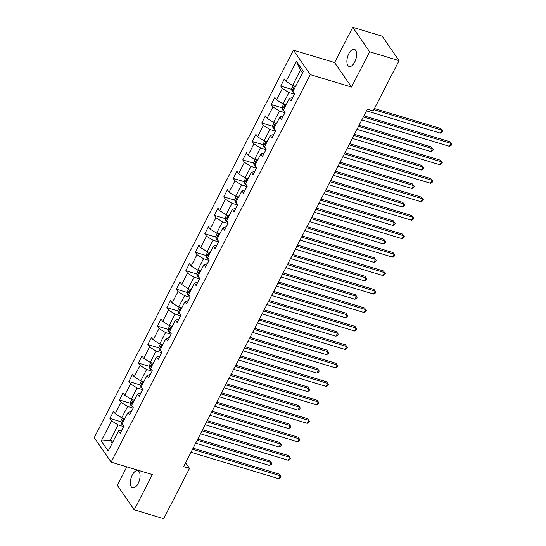 <?xml version="1.0" encoding="UTF-8"?>
<svg xmlns="http://www.w3.org/2000/svg" width="546" height="546" viewBox="0 0 546 546"><rect width="100%" height="100%" fill="white"/><g stroke="black" fill="none" stroke-linecap="round" stroke-linejoin="round"><path stroke-width="0.82" d="M138.131 483.476A8.968 4.307 -73.2 0 0 137.804 470.652A8.968 4.307 -73.2 0 0 132.289 475.006A8.968 4.307 -73.2 0 0 132.623 487.831A8.968 4.307 -73.2 0 0 138.131 483.476M354.682 62.121A8.968 4.307 -73.2 0 0 354.347 49.297A8.968 4.307 -73.2 0 0 348.839 53.651A8.968 4.307 -73.2 0 0 349.167 66.475A8.968 4.307 -73.2 0 0 354.682 62.121M126.836 466.864L117.335 485.346L134.227 509.827L163.663 518.7L189.517 468.4L185.62 462.749M293.407 50.15L94.253 437.653L111.152 462.134L310.299 74.631L293.407 50.15L334.616 62.572L351.508 87.053L369.635 51.781L352.736 27.3L334.616 62.572M352.736 27.3L382.173 36.172L399.065 60.654L369.635 51.781M121.97 429.838L118.523 430.896L120.188 433.312L123.84 426.214L122.168 423.798L128.01 412.435L129.675 414.851L133.326 407.746L131.661 405.33L137.496 393.973L139.169 396.382L142.813 389.284L141.148 386.868L146.99 375.505L148.655 377.921L152.307 370.823L150.635 368.407L156.477 357.043L158.142 359.459L161.793 352.354L160.128 349.938L165.964 338.581L167.636 340.997L171.28 333.893L169.615 331.477L175.457 320.113L177.122 322.529L180.774 315.431L179.108 313.015L184.944 301.651L186.609 304.067L190.261 296.963L188.595 294.547L194.431 283.19L196.103 285.606L199.747 278.501L198.082 276.085L203.924 264.721L205.589 267.137L209.241 260.039L207.576 257.623L213.411 246.26L215.076 248.676L218.728 241.571L217.062 239.162L222.905 227.798L224.57 230.214L228.214 223.109L226.549 220.693L232.391 209.33L234.057 211.746L237.708 204.648L236.043 202.232L241.878 190.868L243.543 193.284L247.195 186.179L245.529 183.77L251.372 172.406L253.037 174.822L256.681 167.718L255.016 165.302L260.858 153.938L262.524 156.354L266.175 149.256L264.51 146.84L270.345 135.476L272.01 137.892L275.662 130.787L273.996 128.378L279.839 117.015L281.504 119.431L285.155 112.326L283.483 109.91L289.325 98.546L290.991 100.962L294.642 93.864L292.977 91.448L303.317 71.328L296.376 61.268L300.477 70.072L292.567 85.456L295.584 86.364M118.523 430.896L108.183 451.016L101.242 440.963L111.582 420.843L109.917 418.427L120.932 421.744M296.376 61.268L286.036 81.388L284.37 78.972L280.719 86.077L282.384 88.493L276.542 99.857L274.877 97.441L271.226 104.539L272.898 106.955L267.055 118.318L265.39 115.902L261.739 123L263.404 125.416L257.569 136.78L255.903 134.364L252.252 141.469L253.917 143.885L248.075 155.248L246.41 152.832L242.758 159.93L244.431 162.346L238.588 173.71L236.923 171.294L233.272 178.392L234.937 180.808L229.102 192.172L227.436 189.755L223.785 196.86L225.45 199.276L219.608 210.633L217.943 208.224L214.291 215.322L215.963 217.738L210.121 229.102L208.456 226.686L204.805 233.784L206.47 236.2L200.635 247.563L198.962 245.147L195.318 252.252L196.983 254.668L191.141 266.025L189.476 263.616L185.824 270.714L187.496 273.13L181.654 284.493L179.989 282.077L176.338 289.175L178.003 291.591L172.167 302.955L170.495 300.539L166.851 307.644L168.516 310.06L162.674 321.417L161.009 319.007L157.357 326.105L159.029 328.521L153.187 339.885L151.522 337.469L147.87 344.567L149.536 346.983L143.7 358.347L142.028 355.931L138.384 363.035L140.049 365.451L134.207 376.808L132.541 374.399L128.89 381.497L130.555 383.913L124.72 395.277L123.055 392.861L119.403 399.959L121.069 402.375L115.233 413.738L113.561 411.322L109.917 418.427M399.065 60.654L373.218 110.954L367.328 109.18L183.627 466.625L189.517 468.4M128.01 412.435L131.463 411.377M124.781 418.714L121.765 417.806L127.607 406.442L133.142 408.108M115.233 413.738L121.765 417.806M121.069 402.375L127.607 406.442M137.496 393.973L140.95 392.915M134.275 400.252L131.258 399.344L137.094 387.981L142.629 389.646M124.72 395.277L131.258 399.344M130.555 383.913L137.094 387.981M146.99 375.505L150.437 374.454M143.762 381.784L140.745 380.876L146.581 369.512L152.116 371.184M134.207 376.808L140.745 380.876M140.049 365.451L146.581 369.512M156.477 357.043L159.93 355.985M153.249 363.322L150.232 362.414L156.074 351.051L161.609 352.716M143.7 358.347L150.232 362.414M149.536 346.983L156.074 351.051M165.964 338.581L169.417 337.524M162.742 344.86L159.725 343.953L165.561 332.589L171.096 334.254M153.187 339.885L159.725 343.953M159.029 328.521L165.561 332.589M175.457 320.113L178.904 319.062M172.229 326.392L169.212 325.484L175.054 314.121L180.583 315.793M162.674 321.417L169.212 325.484M168.516 310.06L175.054 314.121M184.944 301.651L188.397 300.593M181.716 307.93L178.699 307.023L184.541 295.659L190.076 297.324M172.167 302.955L178.699 307.023M178.003 291.591L184.541 295.659M194.431 283.19L197.884 282.132M191.209 289.469L188.193 288.561L194.028 277.197L199.563 278.863M181.654 284.493L188.193 288.561M187.496 273.13L194.028 277.197M203.924 264.721L207.371 263.67M200.696 271L197.679 270.093L203.522 258.729L209.05 260.401M191.141 266.025L197.679 270.093M196.983 254.668L203.522 258.729M213.411 246.26L216.864 245.202M210.183 252.539L207.166 251.631L213.008 240.267L218.543 241.939M200.635 247.563L207.166 251.631M206.47 236.2L213.008 240.267M222.905 227.798L226.351 226.74M219.676 234.077L216.66 233.169L222.495 221.806L228.03 223.471M210.121 229.102L216.66 233.169M215.963 217.738L222.495 221.806M232.391 209.33L235.838 208.279M229.163 215.615L226.146 214.701L231.989 203.337L237.517 205.009M219.608 210.633L226.146 214.701M225.45 199.276L231.989 203.337M241.878 190.868L245.331 189.81M238.65 197.147L235.633 196.239L241.475 184.876L247.01 186.548M229.102 192.172L235.633 196.239M234.937 180.808L241.475 184.876M251.372 172.406L254.818 171.348M248.143 178.685L245.127 177.778L250.962 166.414L256.497 168.079M238.588 173.71L245.127 177.778M244.431 162.346L250.962 166.414M260.858 153.938L264.312 152.887M257.63 160.224L254.613 159.309L260.456 147.946L265.991 149.618M248.075 155.248L254.613 159.309M253.917 143.885L260.456 147.946M270.345 135.476L273.799 134.418M267.117 141.755L264.1 140.848L269.942 129.484L275.477 131.156M257.569 136.78L264.1 140.848M263.404 125.416L269.942 129.484M279.839 117.015L283.285 115.957M276.61 123.294L273.594 122.386L279.429 111.022L284.964 112.688M267.055 118.318L273.594 122.386M272.898 106.955L279.429 111.022M289.325 98.546L292.779 97.495M286.097 104.832L283.081 103.917L288.923 92.561L294.458 94.226M276.542 99.857L283.081 103.917M282.384 88.493L288.923 92.561M286.036 81.388L292.567 85.456M134.227 509.827L152.354 474.556L111.152 462.134M351.508 87.053L310.299 74.631M302.477 72.966L300.477 70.072M113.227 441.202L110.21 440.294L112.203 443.188M123.649 426.576L118.113 424.904L110.21 440.294L101.242 440.963M111.582 420.843L118.113 424.904M280.719 86.077L291.741 89.401M271.226 104.539L282.248 107.862M261.739 123L272.761 126.324M252.252 141.469L263.274 144.792M242.758 159.93L253.781 163.254M233.272 178.392L244.294 181.716M223.785 196.86L234.807 200.177M214.291 215.322L225.314 218.646M204.805 233.784L215.827 237.107M195.318 252.252L206.333 255.569M185.824 270.714L196.847 274.037M176.338 289.175L187.36 292.499M166.851 307.644L177.866 310.961M157.357 326.105L168.38 329.429M147.87 344.567L158.893 347.891M138.384 363.035L149.399 366.352M128.89 381.497L139.912 384.821M119.403 399.959L130.426 403.282M363.336 116.96L451.01 143.386L449.495 146.348L361.814 119.915M363.916 115.827L449.87 141.735L451.747 144.24L451.139 145.42L449.495 146.348M449.87 141.735L451.747 144.24M293.195 85.647L291.646 88.657L291.953 91.162A3.713 1.167 27.2 0 0 293.878 92.752M366.475 110.845L440.363 133.115L441.878 130.153L440.738 128.501L374.467 108.524M294.601 88.275A3.713 1.167 -152.8 0 1 294.328 88.036L293.598 89.455A3.713 1.167 27.2 0 0 293.871 89.701M440.738 128.501L442.615 131.006L441.878 130.153L373.88 109.657M442.615 131.006L442.007 132.187L440.363 133.115M353.842 135.422L441.523 161.848L440.001 164.81L352.32 138.384M354.429 134.289L440.383 160.196L442.253 162.701L441.646 163.889L440.001 164.81M440.383 160.196L442.253 162.701M344.355 153.89L432.036 180.316L430.514 183.272L342.833 156.845M344.935 152.75L430.89 178.658L432.766 181.17L432.159 182.35L430.514 183.272M430.89 178.658L432.766 181.17M283.708 104.109L282.159 107.118L282.466 109.63A3.713 1.167 27.2 0 0 284.384 111.213M356.988 129.306L430.869 151.576L432.391 148.614L431.251 146.963L359.091 125.211M285.114 106.743A3.713 1.167 -152.8 0 1 284.841 106.497L284.111 107.917A3.713 1.167 27.2 0 0 284.384 108.163M431.251 146.963L433.121 149.468L432.391 148.614L358.51 126.344M433.121 149.468L432.514 150.655L430.869 151.576M274.215 122.57L272.672 125.587L272.973 128.092A3.713 1.167 27.2 0 0 274.897 129.682M347.495 147.768L421.382 170.038L422.904 167.083L421.758 165.424L349.604 143.68M275.628 125.205A3.713 1.167 -152.8 0 1 275.348 124.959L274.618 126.385A3.713 1.167 27.2 0 0 274.897 126.624M421.758 165.424L423.635 167.936L422.904 167.083L349.017 144.813M423.635 167.936L423.027 169.117L421.382 170.038M334.862 172.352L422.543 198.778L421.027 201.74L333.347 175.307M335.449 171.219L421.403 197.126L423.28 199.631L422.672 200.812L421.027 201.74M421.403 197.126L423.28 199.631M325.375 190.813L413.056 217.24L411.534 220.202L323.853 193.775M325.962 189.68L411.916 215.588L413.786 218.093L413.179 219.28L411.534 220.202M411.916 215.588L413.786 218.093M315.888 209.275L403.569 235.708L402.047 238.663L314.366 212.237M316.468 208.142L402.422 234.05L404.299 236.561L403.692 237.742L402.047 238.663M402.422 234.05L404.299 236.561M264.728 141.039L263.179 144.048L263.486 146.553A3.713 1.167 27.2 0 0 265.411 148.143M338.008 166.237L411.896 188.5L413.411 185.544L412.271 183.893L340.11 162.142M266.134 143.666A3.713 1.167 -152.8 0 1 265.861 143.427L265.131 144.847A3.713 1.167 27.2 0 0 265.404 145.086M412.271 183.893L414.148 186.398L413.411 185.544L339.53 163.274M414.148 186.398L413.534 187.578L411.896 188.5M255.241 159.5L253.692 162.51L253.999 165.022A3.713 1.167 27.2 0 0 255.917 166.605M328.521 184.698L402.402 206.968L403.924 204.006L402.784 202.354L330.623 180.603M256.647 162.135A3.713 1.167 -152.8 0 1 256.367 161.889L255.644 163.309A3.713 1.167 27.2 0 0 255.917 163.554M402.784 202.354L404.654 204.859L403.924 204.006L330.043 181.736M404.654 204.859L404.047 206.047L402.402 206.968M245.748 177.962L244.205 180.979L244.506 183.483A3.713 1.167 27.2 0 0 246.43 185.074M319.028 203.16L392.915 225.43L394.437 222.475L393.291 220.816L321.137 199.065M247.161 180.596A3.713 1.167 -152.8 0 1 246.881 180.351L246.15 181.777A3.713 1.167 27.2 0 0 246.43 182.016M393.291 220.816L395.168 223.328L394.437 222.475L320.55 200.205M395.168 223.328L394.56 224.508L392.915 225.43M236.261 196.43L234.712 199.44L235.019 201.945A3.713 1.167 27.2 0 0 236.944 203.535M309.541 221.628L383.428 243.891L384.944 240.936L383.804 239.285L311.643 217.533M237.667 199.058A3.713 1.167 -152.8 0 1 237.394 198.819L236.664 200.239A3.713 1.167 27.2 0 0 236.937 200.478M383.804 239.285L385.681 241.789L384.944 240.936L311.063 218.666M385.681 241.789L385.067 242.97L383.428 243.891M226.774 214.892L225.225 217.902L225.532 220.413A3.713 1.167 27.2 0 0 227.45 221.997M300.054 240.09L373.935 262.36L375.457 259.398L374.317 257.746L302.156 235.995M228.18 217.526A3.713 1.167 -152.8 0 1 227.9 217.281L227.17 218.7A3.713 1.167 27.2 0 0 227.45 218.946M374.317 257.746L376.187 260.251L375.457 259.398L301.576 237.128M376.187 260.251L375.58 261.438L373.935 262.36M217.281 233.354L215.738 236.37L216.039 238.875A3.713 1.167 27.2 0 0 217.963 240.465M290.561 258.551L364.448 280.821L365.97 277.866L364.824 276.208L292.67 254.456M218.693 235.988A3.713 1.167 -152.8 0 1 218.414 235.742L217.683 237.169A3.713 1.167 27.2 0 0 217.963 237.408M364.824 276.208L366.7 278.719L365.97 277.866L292.083 255.596M366.7 278.719L366.093 279.9L364.448 280.821M207.794 251.822L206.245 254.832L206.552 257.337A3.713 1.167 27.2 0 0 208.47 258.927M281.074 277.02L354.955 299.283L356.477 296.328L355.337 294.676L283.176 272.925M209.2 254.45A3.713 1.167 -152.8 0 1 208.927 254.211L208.197 255.63A3.713 1.167 27.2 0 0 208.47 255.869M355.337 294.676L357.214 297.181L356.477 296.328L282.596 274.058M357.214 297.181L356.599 298.362L354.955 299.283M198.307 270.284L196.758 273.293L197.065 275.805A3.713 1.167 27.2 0 0 198.983 277.388M271.587 295.482L345.468 317.752L346.99 314.789L345.85 313.138L273.689 291.387M199.713 272.918A3.713 1.167 -152.8 0 1 199.433 272.672L198.703 274.092A3.713 1.167 27.2 0 0 198.983 274.338M345.85 313.138L347.72 315.643L346.99 314.789L273.102 292.519M347.72 315.643L347.113 316.83L345.468 317.752M188.814 288.745L187.271 291.762L187.571 294.267A3.713 1.167 27.2 0 0 189.496 295.857M262.094 313.943L335.981 336.213L337.503 333.258L336.356 331.599L264.203 309.848M190.226 291.38A3.713 1.167 -152.8 0 1 189.947 291.134L189.216 292.554A3.713 1.167 27.2 0 0 189.496 292.799M336.356 331.599L338.233 334.104L337.503 333.258L263.616 310.988M338.233 334.104L337.626 335.292L335.981 336.213M179.327 307.214L177.778 310.224L178.085 312.728A3.713 1.167 27.2 0 0 180.003 314.319M252.607 332.412L326.488 354.675L328.01 351.72L326.87 350.061L254.709 328.317M180.733 309.841A3.713 1.167 -152.8 0 1 180.46 309.602L179.73 311.022A3.713 1.167 27.2 0 0 180.003 311.261M326.87 350.061L328.74 352.573L328.01 351.72L254.129 329.45M328.74 352.573L328.132 353.753L326.488 354.675M169.84 325.675L168.291 328.685L168.598 331.197A3.713 1.167 27.2 0 0 170.516 332.78M243.12 350.873L317.001 373.143L318.523 370.181L317.383 368.53L245.222 346.778M171.246 328.31A3.713 1.167 -152.8 0 1 170.966 328.064L170.236 329.484A3.713 1.167 27.2 0 0 170.516 329.729M317.383 368.53L319.253 371.034L318.523 370.181L244.635 347.911M319.253 371.034L318.646 372.222L317.001 373.143M160.347 344.137L158.804 347.147L159.104 349.658A3.713 1.167 27.2 0 0 161.029 351.249M233.627 369.335L307.514 391.605L309.036 388.65L307.889 386.991L235.735 365.24M161.759 346.771A3.713 1.167 -152.8 0 1 161.48 346.526L160.749 347.945A3.713 1.167 27.2 0 0 161.029 348.191M307.889 386.991L309.766 389.496L309.036 388.65L235.149 366.38M309.766 389.496L309.159 390.683L307.514 391.605M150.86 362.605L149.311 365.615L149.618 368.12A3.713 1.167 27.2 0 0 151.535 369.71M224.14 387.797L298.02 410.066L299.542 407.111L298.403 405.453L226.242 383.708M152.266 365.233A3.713 1.167 -152.8 0 1 151.993 364.994L151.262 366.414A3.713 1.167 27.2 0 0 151.535 366.653M298.403 405.453L300.273 407.964L299.542 407.111L225.662 384.841M300.273 407.964L299.665 409.145L298.02 410.066M141.373 381.067L139.824 384.077L140.131 386.582A3.713 1.167 27.2 0 0 142.049 388.172M214.653 406.265L288.534 428.535L290.056 425.573L288.916 423.921L216.755 402.17M142.779 383.702A3.713 1.167 -152.8 0 1 142.499 383.456L141.769 384.875A3.713 1.167 27.2 0 0 142.049 385.121M288.916 423.921L290.786 426.426L290.056 425.573L216.168 403.303M290.786 426.426L290.179 427.614L288.534 428.535M306.395 227.743L394.075 254.17L392.56 257.132L304.88 230.699M306.982 226.61L392.936 252.518L394.813 255.023L394.198 256.204L392.56 257.132M392.936 252.518L394.813 255.023M296.908 246.205L384.589 272.631L383.067 275.594L295.386 249.167M297.495 245.072L383.449 270.98L385.319 273.485L384.712 274.672L383.067 275.594M383.449 270.98L385.319 273.485M287.421 264.667L375.102 291.1L373.58 294.055L285.899 267.629M288.001 263.534L373.955 289.441L375.832 291.953L375.225 293.134L373.58 294.055M373.955 289.441L375.832 291.953M277.928 283.135L365.608 309.562L364.093 312.524L276.413 286.09M278.515 282.002L364.469 307.91L366.346 310.415L365.731 311.595L364.093 312.524M364.469 307.91L366.346 310.415M268.441 301.597L356.122 328.023L354.6 330.985L266.919 304.559M269.021 300.464L354.982 326.371L356.852 328.876L356.245 330.064L354.6 330.985M354.982 326.371L356.852 328.876M258.954 320.058L346.635 346.492L345.113 349.447L257.432 323.02M259.534 318.925L345.488 344.833L347.365 347.345L346.758 348.525L345.113 349.447M345.488 344.833L347.365 347.345M249.461 338.527L337.141 364.953L335.619 367.908L247.945 341.482M250.048 337.394L336.002 363.302L337.878 365.806L337.264 366.987L335.619 367.908M336.002 363.302L337.878 365.806M239.974 356.988L327.655 383.415L326.133 386.377L238.452 359.95M240.554 355.856L326.515 381.763L328.385 384.268L327.777 385.456L326.133 386.377M326.515 381.763L328.385 384.268M230.487 375.45L318.168 401.883L316.646 404.839L228.965 378.412M231.067 374.317L317.021 400.225L318.898 402.736L318.291 403.917L316.646 404.839M317.021 400.225L318.898 402.736M220.994 393.919L308.674 420.345L307.152 423.3L219.478 396.874M221.58 392.786L307.535 418.693L309.405 421.198L308.797 422.379L307.152 423.3M307.535 418.693L309.405 421.198M211.507 412.38L299.188 438.807L297.666 441.769L209.985 415.342M212.087 411.247L298.048 437.155L299.918 439.66L299.31 440.847L297.666 441.769M298.048 437.155L299.918 439.66M202.02 430.842L289.701 457.275L288.179 460.23L200.498 433.804M202.6 429.709L288.554 455.617L290.431 458.121L289.824 459.309L288.179 460.23M288.554 455.617L290.431 458.121M131.879 399.529L130.33 402.538L130.637 405.05A3.713 1.167 27.2 0 0 132.562 406.64M205.16 424.727L279.047 446.997L280.569 444.035L279.422 442.383L207.262 420.632M133.292 402.163A3.713 1.167 -152.8 0 1 133.012 401.917L132.282 403.337A3.713 1.167 27.2 0 0 132.562 403.583M279.422 442.383L281.299 444.888L280.569 444.035L206.681 421.771M281.299 444.888L280.692 446.075L279.047 446.997M192.526 449.31L280.207 475.737L278.685 478.692L191.004 452.265M193.113 448.17L279.067 474.078L280.937 476.59L280.33 477.77L278.685 478.692M279.067 474.078L280.937 476.59M122.393 417.99L120.843 421.007L121.151 423.512A3.713 1.167 27.2 0 0 123.068 425.102M195.673 443.188L269.553 465.458L271.075 462.503L269.936 460.844L197.775 439.1M123.799 420.625A3.713 1.167 -152.8 0 1 123.526 420.386L122.795 421.805A3.713 1.167 27.2 0 0 123.068 422.044M269.936 460.844L271.806 463.356L271.075 462.503L197.195 440.233M271.806 463.356L271.198 464.537L269.553 465.458M294.54 86.05L291.946 91.1M293.946 89.558L293.598 89.455M285.053 104.511L282.459 109.562M284.459 108.026L284.111 107.917M275.566 122.98L272.966 128.03M274.966 126.488L274.618 126.385M266.073 141.441L263.479 146.492M265.479 144.949L265.131 144.847M256.586 159.903L253.992 164.953M255.985 163.418L255.644 163.309M247.099 178.371L244.499 183.422M246.499 181.879L246.15 181.777M237.606 196.833L235.012 201.883M237.012 200.341L236.664 200.239M228.119 215.295L225.525 220.345M227.518 218.81L227.17 218.7M218.625 233.763L216.032 238.814M218.031 237.271L217.683 237.169M209.138 252.225L206.545 257.275M208.545 255.733L208.197 255.63M199.652 270.686L197.051 275.737M199.051 274.201L198.703 274.092M190.158 289.155L187.565 294.205M189.564 292.663L189.216 292.554M180.671 307.616L178.078 312.667M180.078 311.124L179.73 311.022M171.185 326.078L168.584 331.129M170.584 329.586L170.236 329.484M161.691 344.546L159.098 349.597M161.097 348.055L160.749 347.945M152.204 363.008L149.611 368.059M151.611 366.516L151.262 366.414M142.718 381.47L140.117 386.52M142.117 384.978L141.769 384.875M133.224 399.938L130.631 404.989M132.63 403.446L132.282 403.337M123.737 418.4L121.144 423.45M123.143 421.908L122.795 421.805"/></g></svg>
